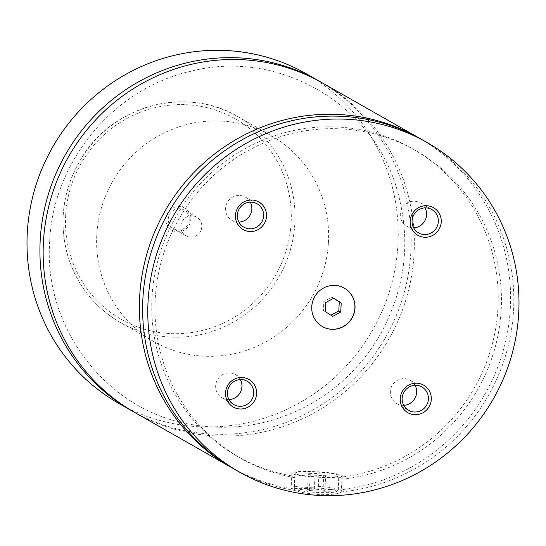 <?xml version="1.0" encoding="UTF-8"?>
<svg xmlns="http://www.w3.org/2000/svg" width="546" height="546" viewBox="0 0 546 546"><rect width="100%" height="100%" fill="white"/><g stroke="black" fill="none" stroke-linecap="round" stroke-linejoin="round"><path stroke-width="0.41" stroke-dasharray="2.73 2.05" d="M133.361 411.691A189.612 184.295 119.6 0 0 410.845 252.061A189.612 184.295 119.6 0 0 320.925 82.118M134.971 412.619A189.612 184.295 119.6 0 0 388.936 338.977A189.612 184.295 119.6 0 0 322.55 83.026M344.26 288.104A22.12 21.499 119.6 0 0 344.198 288.07A22.12 21.499 119.6 0 0 311.636 306.586A22.12 21.499 119.6 0 0 322.317 326.522A22.12 21.499 119.6 0 0 322.379 326.556M311.739 486.029A22.12 2.368 3.2 0 0 294.171 487.366A22.12 2.368 3.2 0 0 294.28 487.626A22.12 2.368 3.2 0 0 320.775 491.175A22.12 2.368 3.2 0 0 338.199 490.083A22.12 2.368 3.2 0 0 338.343 489.837A22.12 2.368 3.2 0 0 311.739 486.029M311.971 487.776A20.543 2.198 -176.8 0 1 336.548 491.543A20.543 2.198 -176.8 0 1 320.365 492.56A20.543 2.198 -176.8 0 1 295.768 489.264A20.543 2.198 -176.8 0 1 311.971 487.776M312.524 471.908A22.12 2.368 -176.8 0 1 339.134 475.716A22.12 2.368 -176.8 0 1 321.567 477.054A22.12 2.368 -176.8 0 1 294.956 473.245A22.12 2.368 -176.8 0 1 312.524 471.908M338.732 477.416A176.972 172.01 119.6 0 0 493.857 337.633A176.972 172.01 119.6 0 0 412.523 148.778A176.972 172.01 119.6 0 0 175.491 217.506A176.972 172.01 119.6 0 0 237.455 456.395A176.972 172.01 119.6 0 0 291.789 475.873L291.079 488.533C292.315 487.912 327.293 489.059 338.022 490.069L338.732 477.416C341.475 477.846 342.547 478.46 341.96 479.252L341.25 491.912C339.257 493.789 332.589 494.717 321.246 494.676C309.678 493.959 300.703 492.526 294.308 490.369L295.017 477.709C292.301 476.808 291.223 476.201 291.789 475.873L291.803 473.068A25.28 2.71 3.2 0 0 322.215 477.422A25.28 2.71 3.2 0 0 342.287 475.894A25.28 2.71 3.2 0 0 311.882 471.539A25.28 2.71 3.2 0 0 291.803 473.068M342.117 478.876L341.96 479.252A176.972 172.01 119.6 0 0 497.085 339.469A176.972 172.01 119.6 0 0 415.752 150.614A176.972 172.01 119.6 0 0 178.719 219.349A176.972 172.01 119.6 0 0 240.684 458.237A176.972 172.01 119.6 0 0 295.017 477.709M165.95 218.748A12.722 12.36 -60.4 0 1 179.088 206.525A12.722 12.36 -60.4 0 1 190.813 219.56A12.722 12.36 -60.4 0 1 177.675 231.777A12.722 12.36 -60.4 0 1 165.95 218.748M189.291 219.724A10.743 10.442 -60.4 0 1 173.471 228.719A10.743 10.442 -60.4 0 1 168.284 219.042A10.743 10.442 -60.4 0 1 184.104 210.046A10.743 10.442 -60.4 0 1 189.291 219.724M201.802 226.849A10.743 10.442 -60.4 0 1 185.988 235.845A10.743 10.442 -60.4 0 1 180.801 226.16A10.743 10.442 -60.4 0 1 196.615 217.165A10.743 10.442 -60.4 0 1 201.802 226.849M250.28 202.156A13.432 13.056 119.6 0 0 245.359 197.113A13.432 13.056 119.6 0 0 225.594 208.354A13.432 13.056 119.6 0 0 232.077 220.461A13.432 13.056 119.6 0 0 238.923 222.113M240.363 379.62A13.432 13.056 119.6 0 0 235.442 374.576A13.432 13.056 119.6 0 0 215.67 385.817A13.432 13.056 119.6 0 0 222.154 397.925A13.432 13.056 119.6 0 0 228.999 399.576M415.076 385.346A13.432 13.056 119.6 0 0 410.155 380.309A13.432 13.056 119.6 0 0 390.383 391.55A13.432 13.056 119.6 0 0 396.867 403.651A13.432 13.056 119.6 0 0 403.719 405.309M425 207.883A13.432 13.056 119.6 0 0 420.079 202.846A13.432 13.056 119.6 0 0 400.307 214.087A13.432 13.056 119.6 0 0 406.79 226.187A13.432 13.056 119.6 0 0 413.643 227.846M328.433 242.431A118.509 115.186 119.6 0 0 271.232 135.633A118.509 115.186 119.6 0 0 96.792 234.835A118.509 115.186 119.6 0 0 153.999 341.632A118.509 115.186 119.6 0 0 328.433 242.431M118.83 403.433A189.612 184.295 119.6 0 0 397.925 244.71A189.612 184.295 119.6 0 0 306.402 73.84M338.022 490.069A189.612 184.295 119.6 0 0 505.514 341.905A189.612 184.295 119.6 0 0 420.386 138.718M232.821 468.297A189.612 184.295 119.6 0 0 291.079 488.533M234.432 469.219A189.612 184.295 119.6 0 0 294.308 490.369M341.25 491.912A189.612 184.295 119.6 0 0 508.954 342.813A189.612 184.295 119.6 0 0 422.003 139.633M322.959 489.892L324.822 490.95L318.031 491.229L309.377 490.445L307.514 489.387L314.305 489.107L322.959 489.892L323.833 474.208L325.703 475.266L318.912 475.546L310.258 474.761L308.394 473.696L315.178 473.423L323.833 474.208M314.305 489.107L315.178 473.423M324.822 490.95L325.703 475.266M318.031 491.229L318.912 475.546M309.377 490.445L310.258 474.761M307.514 489.387L308.394 473.696M333.647 298.3L331.825 297.133L323.853 301.406L323.348 310.462L332.753 316.352M323.348 310.462L325.28 311.568M323.853 301.406L325.791 302.511M331.825 297.133L333.763 298.239M65.65 215.458A115.349 112.114 -60.4 0 1 184.787 104.648A115.349 112.114 -60.4 0 1 291.12 222.85A115.349 112.114 -60.4 0 1 171.983 333.661A115.349 112.114 -60.4 0 1 65.65 215.458M63.206 215.725A118.509 115.186 119.6 0 0 120.413 322.515A118.509 115.186 119.6 0 0 294.854 223.321A118.509 115.186 119.6 0 0 237.647 116.523A118.509 115.186 119.6 0 0 63.206 215.725M49.72 241.264C52.866 161.916 113.752 88.445 190.458 71.369C276.979 48.58 372.051 102.614 396.737 188.609C411.698 240.015 405.774 289.394 378.958 336.739C360.797 367.103 336.22 390.486 305.241 406.9C268.769 425.539 230.719 431.395 191.093 424.454C107.05 410.756 43.148 328.05 49.72 241.264M336.548 491.543L338.199 490.083M295.768 489.264L294.28 487.626M338.343 489.837L339.134 475.716M294.171 487.366L294.956 473.245M342.124 478.876L342.287 475.894M196.615 217.165L184.104 210.046M185.988 235.845L173.471 228.719M232.077 220.461L243.844 227.156M245.359 197.113L257.132 203.808M222.154 397.925L233.927 404.62M235.442 374.576L247.208 381.279M396.867 403.651L408.64 410.353M410.155 380.309L421.928 387.005M406.79 226.187L418.564 232.889M420.079 202.846L431.845 209.541M153.999 341.632L120.413 322.515C94.281 307.173 76.706 284.835 67.697 255.508C58.272 220.789 63.124 187.906 82.262 156.859C113.322 105.631 185.879 85.633 237.647 116.523L271.232 135.633M237.455 456.395L240.684 458.237M412.523 148.778L415.752 150.614"/><path stroke-width="0.82" d="M320.925 82.118A189.612 184.295 119.6 0 0 319.321 81.19A189.612 184.295 119.6 0 0 40.22 239.906A189.612 184.295 119.6 0 0 131.743 410.783A189.612 184.295 119.6 0 0 133.361 411.691M420.386 138.718A189.612 184.295 119.6 0 0 418.775 137.79L322.55 83.026A189.612 184.295 119.6 0 0 43.448 241.742A189.612 184.295 119.6 0 0 134.971 412.619L231.204 467.383A189.612 184.295 119.6 0 0 232.821 468.297M355.009 308.074A22.12 21.499 119.6 0 0 344.328 288.138A22.12 21.499 119.6 0 0 311.766 306.654A22.12 21.499 119.6 0 0 322.447 326.59A22.12 21.499 119.6 0 0 355.009 308.074M322.379 326.556A22.12 21.499 119.6 0 0 354.88 307.999A22.12 21.499 119.6 0 0 344.26 288.104M266.509 216.277A15.882 15.438 119.6 0 0 251.87 200.007A15.882 15.438 119.6 0 0 235.469 215.26A15.882 15.438 119.6 0 0 250.109 231.531A15.882 15.438 119.6 0 0 266.509 216.277M237.36 215.056A13.432 13.056 119.6 0 0 243.844 227.156A13.432 13.056 119.6 0 0 263.616 215.916A13.432 13.056 119.6 0 0 257.132 203.808A13.432 13.056 119.6 0 0 237.36 215.056M238.923 222.113A13.432 13.056 119.6 0 0 251.843 209.214A13.432 13.056 119.6 0 0 250.28 202.156M256.586 393.741A15.882 15.438 119.6 0 0 241.946 377.47A15.882 15.438 119.6 0 0 225.546 392.724A15.882 15.438 119.6 0 0 240.185 408.995A15.882 15.438 119.6 0 0 256.586 393.741M227.443 392.519A13.432 13.056 119.6 0 0 233.927 404.62A13.432 13.056 119.6 0 0 253.692 393.379A13.432 13.056 119.6 0 0 247.208 381.279A13.432 13.056 119.6 0 0 227.443 392.519M228.999 399.576A13.432 13.056 119.6 0 0 241.926 386.677A13.432 13.056 119.6 0 0 240.363 379.62M431.306 399.474A15.882 15.438 119.6 0 0 416.666 383.196A15.882 15.438 119.6 0 0 400.266 398.457A15.882 15.438 119.6 0 0 414.899 414.728A15.882 15.438 119.6 0 0 431.306 399.474M402.156 398.246A13.432 13.056 119.6 0 0 408.64 410.353A13.432 13.056 119.6 0 0 428.412 399.112A13.432 13.056 119.6 0 0 421.928 387.005A13.432 13.056 119.6 0 0 402.156 398.246M403.719 405.309A13.432 13.056 119.6 0 0 416.639 392.41A13.432 13.056 119.6 0 0 415.076 385.346M441.223 222.01A15.882 15.438 119.6 0 0 426.583 205.733A15.882 15.438 119.6 0 0 410.183 220.994A15.882 15.438 119.6 0 0 424.822 237.264A15.882 15.438 119.6 0 0 441.223 222.01M412.08 220.782A13.432 13.056 119.6 0 0 418.564 232.889A13.432 13.056 119.6 0 0 438.329 221.642A13.432 13.056 119.6 0 0 431.845 209.541A13.432 13.056 119.6 0 0 412.08 220.782M413.643 227.846A13.432 13.056 119.6 0 0 426.562 214.947A13.432 13.056 119.6 0 0 425 207.883M319.321 81.19L306.402 73.84A189.612 184.295 119.6 0 0 27.3 232.555A189.612 184.295 119.6 0 0 118.83 403.433L131.743 410.783M418.775 137.79A189.612 184.295 119.6 0 0 139.674 296.512A189.612 184.295 119.6 0 0 231.204 467.383M518.7 313.445A189.612 184.295 119.6 0 0 427.17 142.567A189.612 184.295 119.6 0 0 148.075 301.29A189.612 184.295 119.6 0 0 239.598 472.16A189.612 184.295 119.6 0 0 518.7 313.445M427.17 142.567L422.003 139.633A189.612 184.295 119.6 0 0 142.909 298.348A189.612 184.295 119.6 0 0 234.432 469.219L239.598 472.16M325.28 311.568L332.753 316.352L340.724 312.073L341.23 303.016L333.763 298.239L325.791 302.511L325.28 311.568M330.931 315.185L338.786 310.974L339.291 301.918L333.647 298.3M339.291 301.918L341.23 303.016M338.786 310.974L340.724 312.073"/></g></svg>
